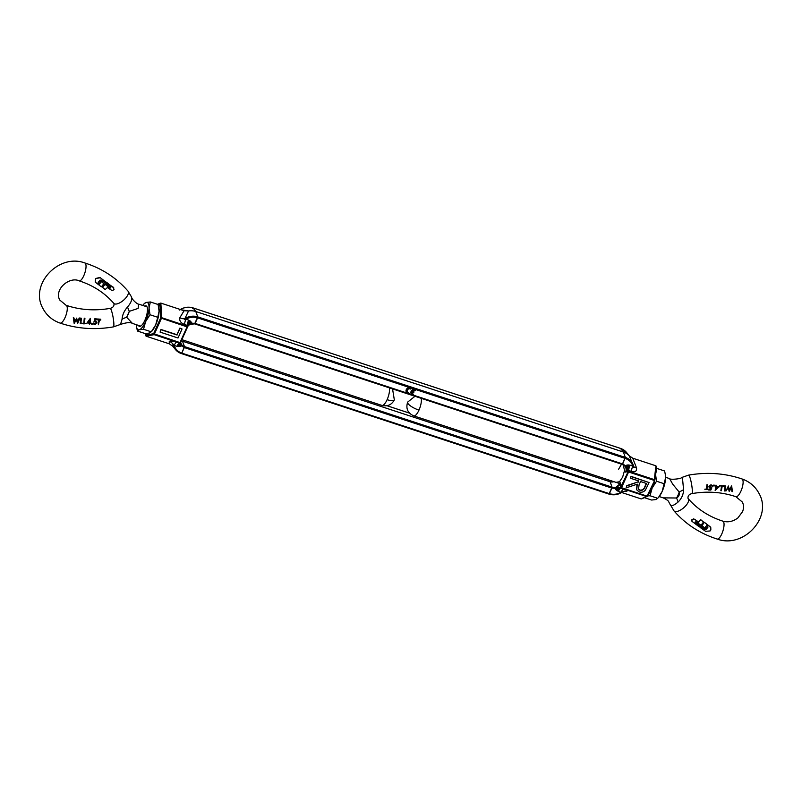 <?xml version="1.0" encoding="UTF-8"?>
<svg xmlns="http://www.w3.org/2000/svg" width="802" height="802" viewBox="0 0 802 802"><rect width="100%" height="100%" fill="white"/><g stroke="black" fill="none" stroke-linecap="round" stroke-linejoin="round"><path stroke-width="1.2" d="M623.254 464.829L624.527 470.563L622.653 477.08L619.525 481.741L615.986 482.343M618.573 469.28L621.349 464.508M613.891 481.651A5.594 5.043 -27.6 0 1 610.111 481.751L608.728 479.957L610.111 481.751L182.515 341.211L184.46 346.584L181.803 353.121C177.934 351.747 175.387 349.181 174.174 345.431C173.473 343.938 173.132 343.767 173.142 344.92L172.771 346.223L169.282 343.817L146.054 336.178L146.465 333.492M619.525 481.741L620.578 483.295L620.688 487.175A5.594 2.085 6.3 0 1 615.314 487.756L620.578 483.295A6.616 5.955 -27.6 0 1 612.056 487.125L610.111 481.751L612.056 487.125L608.989 494.112L609.4 493.661L181.803 353.121L181.352 353.532A14.556 13.123 -27.6 0 1 175.468 349.552A14.556 13.123 -27.6 0 1 173.142 344.92A5.594 5.464 33.4 0 0 169.262 341.371L169.282 343.817M615.314 487.756L614.813 488.187L616.126 489.952L618.322 491.415A5.594 1.825 108.2 0 1 620.778 488.248L621.189 488.167A0.802 0.712 79.4 0 1 620.718 487.706L621.54 487.716L628.578 471.987L627.715 471.476L625.58 472.107C626.512 469.711 626.322 467.686 625.029 466.042A5.594 4.451 -128 0 1 627.705 471.496L627.705 471.496C627.515 468.98 626.583 467.105 624.898 465.862L625.029 466.042M615.074 487.837L620.678 487.205L628.728 470.493A5.594 1.825 108.2 0 1 630.061 465.18L627.284 465.01L624.898 465.862M647.595 496.167A0.802 0.752 -112.8 0 1 646.713 496.558L642.181 498.363M627.996 464.929L628.578 471.987L654.101 480.378L654.292 479.616L628.768 471.225L628.728 470.493L631.475 471.396A5.594 1.825 108.2 0 1 632.808 466.082C633.5 467.576 633.75 467.566 633.54 466.042L629.229 455.777L632.718 458.183L655.946 465.822L654.292 479.616A0.802 0.531 6.8 0 1 654.673 480.328L647.064 496.107L647.635 496.127L641.66 498.874M654.622 480.438L647.635 496.067L654.673 480.388L656.367 466.543M620.197 448.879L620.648 448.468L623.395 452.047L625.339 457.421L622.272 464.408L622.683 463.957L413.311 395.135M631.134 476.659L649.069 482.553L630.973 476.348L630.432 478.223L630.973 476.348M636.938 484.268L636.658 489.701M626.833 485.611L626.131 487.857L626.833 485.611L637.981 481.912L638.452 480.859M641.149 498.904L621.65 492.498M633.39 465.491L633.43 465.631A14.556 13.123 -27.6 0 1 633.54 466.042L633.54 466.042M629.229 455.777L629.229 455.777A15.579 14.035 152.4 0 0 623.395 452.047L195.798 311.507L197.743 316.88L194.635 323.828A6.616 5.955 -27.6 0 0 191.447 323.607M172.57 346.003L175.468 349.552L181.392 353.572L608.989 494.112C613.69 495.506 618.182 494.794 622.472 491.967L624.377 491.185A5.594 4.491 -92.2 0 1 625.921 491.466C627.996 491.205 627.194 490.433 623.525 489.15A5.594 1.825 -71.8 0 0 621.069 492.318C617.249 494.413 613.36 494.854 609.4 493.661L611.886 488.097L615.234 488.388L620.668 487.275L614.813 488.187M621.761 492.368C622.994 491.626 622.763 491.616 621.069 492.318C622.763 491.616 622.994 491.626 621.761 492.368A14.556 13.123 -27.6 0 1 609.049 494.112M623.525 489.15L620.568 488.047L617.199 490.884M624.798 465.611L627.725 471.466L624.848 465.782M649.069 482.553L645.49 489.932C643.846 491.967 641.801 492.639 639.364 491.957L636.728 489.862L637.279 484.157L626.131 487.857M626.994 485.922L637.981 481.912M638.141 482.223L638.713 480.949L630.432 478.223M616.588 490.423L620.568 488.047M614.954 487.887L620.678 487.205L614.773 488.017M631.475 471.396C635.264 472.388 636.938 471.195 636.497 467.817A5.594 2.957 -14.9 0 1 633.55 466.092L633.43 465.631A14.556 13.123 -27.6 0 0 625.339 457.421L623.395 452.047L620.648 448.468L193.061 307.928L195.798 311.507L197.743 316.88L625.339 457.421L622.683 463.957L625.4 465.661L627.755 471.446M628.808 464.929L628.377 470.594M640.076 490.383L638.502 489.1L639.094 484.739L640.557 481.551L646.532 483.516L645.069 486.794C644.287 489.4 642.623 490.593 640.076 490.383L638.422 488.939M620.688 487.556L616.126 489.952M627.735 471.456L624.938 465.541M646.272 483.436L644.908 486.483C644.126 489.09 642.462 490.293 639.906 490.082M627.284 465.01L627.946 471.315M620.668 487.405L615.655 489.29M626.422 465.23L627.836 471.386M181.432 340.71A5.594 5.043 152.4 0 0 182.515 341.211L184.46 346.584L612.056 487.125L611.886 488.097L184.29 347.557L184.46 346.584A6.616 5.955 -27.6 0 1 180.781 342.855A6.616 5.955 -27.6 0 1 180.681 342.404L180.781 342.855M412.118 393.351A2.236 2.015 -27.6 0 0 413.431 394.193L413.22 395.346A3.198 2.877 -27.6 0 1 411.306 391.526A3.198 2.877 -27.6 0 1 415.707 389.782L415.546 389.481A3.198 2.877 152.4 0 0 411.266 393.792M407.246 391.747A2.236 2.015 -27.6 0 0 408.559 392.589L408.719 392.9A2.236 2.015 -27.6 0 1 407.286 390.203A2.236 2.015 -27.6 0 1 410.454 389.02L410.664 387.877A3.198 2.877 152.4 0 0 406.393 392.198M408.719 392.9L408.338 393.742A3.198 2.877 -27.6 0 1 406.424 389.922A3.198 2.877 -27.6 0 1 410.825 388.178M620.548 448.428L620.648 448.468A14.556 13.123 152.4 0 1 626.532 452.448L629.41 455.967M626.532 452.448L620.608 448.428L193.011 307.888L192.6 308.339M413.601 394.504A2.236 2.015 -27.6 0 1 412.027 392.248L413.702 392.8L413.912 391.647L412.569 391.206M414.073 391.957L412.398 391.406A2.236 2.015 -27.6 0 1 415.326 390.624L415.707 389.782M158.585 306.414L159.819 303.637L160.851 303.096L157.914 304.439M190.395 321.101L187.668 326.494A0.802 0.531 -173.2 0 0 187.237 326.103L161.713 317.712L154.134 334.665L179.658 343.055A0.802 0.752 67.2 0 0 180.159 343.025L187.618 326.885L187.327 325.411A5.594 1.825 -71.8 0 1 188.66 320.108L191.317 322.224L187.046 326.865L187.638 326.805L187.046 326.865L180.009 342.604L153.623 333.692A0.802 0.712 -100.6 0 0 154.134 334.665L146.054 336.178L145.713 335.186L153.623 333.692L160.661 317.963L161.713 317.712L160.851 303.096L184.079 310.725L179.838 317.722A5.594 3.92 -158.7 0 0 184.921 318.584C183.909 319.707 184.239 319.918 185.914 319.206C189.733 317.111 193.623 316.66 197.583 317.853L195.097 323.417L191.748 323.136L189.332 324.369L194.685 323.868L622.272 464.408L624.898 466.183A6.616 5.955 -27.6 0 1 625.58 472.107L624.527 470.563M180.661 342.444L181.864 345.301A5.594 2.296 13.2 0 1 180.25 343.086L180.56 342.614L182.024 345.943L176.921 346.334A5.594 1.825 -71.8 0 1 179.377 343.166L180.3 342.945L178.986 346.594M176.921 346.334L174.174 345.431A5.594 1.825 -71.8 0 1 176.63 342.264L179.377 343.166L180.58 342.554L187.568 326.925M188.52 324.97A5.594 4.662 -137.6 0 1 188.57 324.92A5.594 4.662 -137.6 0 1 188.57 324.91A5.594 4.662 -137.6 0 1 191.578 323.577M181.864 345.301L182.024 345.943M180.56 342.614L181.583 345.852L184.29 347.557L181.803 353.121M180.42 309.522A14.556 13.123 152.4 0 1 193.061 307.928L195.798 311.507A15.579 14.035 152.4 0 0 188.55 310.945L184.921 318.584A14.556 13.123 -27.6 0 1 197.743 316.88L197.583 317.853L409.942 387.657M176.931 334.705L180.049 328.409L181.853 328.75L179.889 328.108L176.931 334.705L160.961 329.462L160.079 332.108L160.961 329.462M182.004 345.502C180.229 344.409 179.758 343.426 180.58 342.554L182.064 345.602M180.039 343.086L180.159 343.025A0.802 0.752 67.2 0 0 180.3 342.945L179.778 343.176L180.3 342.905M188.089 325.572L191.828 323.527M191.317 322.224L191.748 323.136C189.613 323.206 188.239 324.429 187.638 326.785M180.239 309.632L188.55 310.945L184.079 310.725M179.838 317.722C179.217 320.75 180.801 323.016 184.58 324.509A5.594 1.825 108.2 0 1 185.914 319.206L188.66 320.108M182.014 329.061L178.014 338.003L160.079 332.108M161.122 329.772L177.092 335.015M190.856 321.562L187.688 326.615L189.122 324.399L191.949 323.497M179.778 343.176L178.174 346.584M189.783 320.64L187.588 325.712M182.144 345.822L180.57 342.574M192.159 323.296C189.773 323.356 188.269 324.519 187.638 326.805C188.239 324.609 189.753 323.477 192.169 323.417M180.42 342.845L179.698 346.504M180.51 342.735L180.56 346.284M691.885 521.16L691.795 519.776L693.68 518.844L698.602 521.942L700.507 519.495L703.524 522.022L701.018 525.27L696.457 521.982L695.194 522.373L695.825 521.721M695.023 522.062L700.146 526.162L699.354 526.894L691.966 521.32L691.956 520.087L693.84 519.155L695.093 519.395M701.89 525.831L704.326 522.282L710.772 527.536M704.146 522.323L701.77 525.42M663.234 497.872L676.557 498.002A15.98 2.526 -105.8 0 1 678.111 502.002C674.312 505.29 671.755 506.273 670.452 504.969L670.362 504.759C667.635 500.829 670.231 501.521 663.234 497.872L659.264 496.568M683.585 489.761A15.98 3.429 153.2 0 0 679.204 492.097A10.145 3.308 -71.8 0 1 678.001 495.275A10.145 3.308 -71.8 0 1 676.557 498.002C678.853 496.689 679.735 494.724 679.204 492.097L672.698 484.147L669.57 478.593C669.83 480.027 681.79 478.804 681.489 477.571L682.472 478.112L683.585 489.761C683.434 494.523 681.61 498.603 678.111 502.002M706.692 489.14L708.076 489.531L706.863 489.471L707.675 484.939L707.003 484.598L707.675 484.939M708.076 489.531L704.878 489.471L706.191 489.12L707.003 484.598M709.449 486.493L710.492 487.726L711.885 487.847L710.823 490.082L708.527 489.962L708.467 489.23L710.351 489.33L710.943 488.107M710.351 489.33L711.103 488.428L709.239 487.796L708.948 486.453L711.043 484.689L712.507 486.223M713.87 485.832L713.991 484.919L714.381 485.41M716.326 486.393L719.083 486.864L715.143 490.393L715.905 487.155L715.324 486.634L715.975 486.674L716.146 485.431L716.487 486.704L719.083 486.864M715.143 490.393L715.745 486.844M715.244 487.115L715.986 485.12L716.657 485.461M729.309 489.892L731.624 485.862L732.497 491.596L731.935 491.556L731.494 487.736L729.259 491.335L728.316 487.556L725.91 491.075L728.376 486.012L729.469 490.202L731.795 486.182M731.935 491.556L731.334 487.426M729.148 491.325L728.156 487.255M725.91 491.075L728.477 486.022M723.143 486.393L723.043 485.571L725.79 486.022L724.878 490.984L724.366 490.944L725.219 486.513L723.143 486.393L723.203 485.882L725.79 486.022M724.366 490.944L725.058 486.202M719.655 486.182L719.554 485.37L722.301 485.832L721.359 490.724L720.848 490.684L721.74 486.313L719.725 485.681L722.301 485.832M720.848 490.684L721.579 486.002M705.349 526.814L706.462 527.806L705.509 527.114L706.702 525.621L707.615 526.282L707.885 527.365L706.021 529.48L704.788 529.49L700.948 526.744L699.976 527.145L700.778 526.423L704.617 529.17L705.86 529.16L707.725 527.054L707.444 525.972M709.84 526.323L710.783 527.556L710.853 529.952L710.101 530.954L705.58 531.315L700.156 527.465M706.522 528.027L705.7 528.638L701.93 525.731M700.336 519.546L703.524 522.022M713.991 484.919L714.552 485.721L713.64 485.661L714.552 485.721M713.479 485.36L714.031 486.142M710.492 487.726L711.885 487.847M711.955 486.192L711.123 485.511L709.7 487.516M709.61 486.804L710.652 488.037M711.043 484.689L711.996 486.042M712.336 485.471L712.667 486.533M708.948 486.453L711.204 484.999M709.239 487.796L709.108 486.754M708.467 489.23L710.532 489.651M706.191 489.12L707.163 484.909M704.998 489.06L706.361 489.441M710.001 526.643L704.326 522.282M707.615 526.282L707.885 527.365M700.146 526.162L695.434 522.573M700.507 519.866L698.602 521.942M698.763 522.242L695.254 519.706M718.011 487.285L715.996 489.2L716.407 487.185L718.011 487.285M717.85 486.974L715.825 488.879M106.345 282.154L105.854 283.467L106.345 282.154L113.854 287.988M113.002 286.986L114.054 289.572L112.26 290.675L107.328 287.577L105.192 289.552L102.225 287.076L104.902 284.219L109.463 287.517L110.666 286.996L110.255 288.068L109.623 287.828L104.902 284.219M105.854 283.467L110.405 286.765L110.255 288.068L110.736 287.116M99.408 281.472L100.19 280.79L103.989 283.768M103.969 283.537L101.403 286.835L95.248 282.134L95.779 278.464L99.969 277.462L105.704 281.893L99.969 277.462M131.638 297.241C131.508 299.026 137.533 304.67 138.766 304.128L138.094 308.429L129.292 311.346A15.98 4.1 62.5 0 1 127.548 307.006C130.957 302.945 132.28 299.627 131.548 297.031L128.009 291.116A9.383 3.98 139.3 0 1 128.23 291.437A9.383 3.98 139.3 0 1 123.147 300.55A9.383 3.98 139.3 0 1 113.784 303.356L113.974 303.647C114.275 306.073 112.992 307.657 110.135 308.389A9.383 1.353 80 0 1 110.836 309.121A9.383 1.353 80 0 1 113.423 319.366A9.383 1.353 80 0 1 113.403 326.885L120.511 324.429L122.074 319.246C122.405 314.805 124.23 310.725 127.548 307.006M98.355 324.75L99.027 319.978L97.814 319.888L97.674 318.995L100.631 319.226L100.751 320.108L99.538 320.018L98.355 324.75L98.857 319.657M93.273 322.985L93.573 324.008L93.273 322.985L94.786 323.948L96.491 323.026L95.398 321.702L94.024 321.602L94.776 318.785L97.102 318.955L97.232 319.848L95.328 319.707L94.917 321.261L96.831 321.983L96.992 323.066L94.826 324.71L93.433 323.296L94.947 324.259L96.491 323.026L96.38 322.284M94.756 320.95L96.831 321.983M96.33 322.715L96.31 322.203M91.729 324.188L91.889 323.366L92.27 323.797M87.017 322.965L90.305 318.394L90.195 322.675L90.776 323.196L89.393 324.279L89.613 323.126L87.017 322.965L90.305 318.394M90.035 322.364L90.847 322.715M89.393 324.279L89.453 322.815M74.135 323.326L73.313 317.672L74.025 318.023L74.566 322.023L76.651 318.133L77.774 322.234L79.939 318.284L77.614 323.587L76.571 319.517L74.235 323.336L73.313 317.672M74.406 321.712L76.761 318.143M77.614 321.933L79.228 317.933L79.939 318.284M77.503 323.587L76.411 319.206M80.23 323.657L80.791 318.013L81.463 318.364L80.832 323.246L82.917 323.376L80.23 323.657L80.791 318.013M80.671 322.935L82.917 323.376M83.739 323.888L84.26 318.173L84.932 318.534L84.33 323.467L86.415 323.607L83.739 323.888L84.26 318.173M84.17 323.156L86.415 323.607M98.034 282.134L99.177 283.788L100.43 282.404M95.227 282.114L95.538 278.795M99.628 282.013L100.591 282.705L99.338 284.098L98.195 282.444L99.979 280.169L101.152 280.038L105.042 282.875L105.704 281.893M122.074 319.246A15.98 10.055 -26.5 0 1 126.646 317.261A10.145 3.308 108.2 0 0 128.079 314.524A10.145 3.308 108.2 0 0 129.292 311.346L126.646 317.261L132.43 323.406L140.691 326.123A10.787 3.519 108.2 0 1 138.505 325.542A10.787 3.519 108.2 0 1 138.425 325.371M84.431 318.514L84.932 318.534M80.962 318.344L81.463 318.364M73.473 317.993L74.025 318.023M91.889 323.366L92.43 324.108L91.889 324.499L91.368 323.747M91.889 324.499L92.05 323.667L92.43 324.108M94.776 318.785L97.273 319.296M94.185 321.913L94.947 319.126M94.786 323.948L93.814 323.016M97.674 318.995L100.801 319.557M97.814 319.888L97.844 319.336M95.779 278.464L100.15 277.803M104.13 283.848L100.19 280.79M100.06 281.161L99.608 281.733M98.275 283.146L98.195 282.444M110.405 286.765L110.836 287.306M105.062 284.52L102.395 287.397M113.172 287.306L106.516 282.484M88.09 322.544L89.964 320.369L89.684 322.645L88.09 322.544M89.794 320.048L89.684 322.645M89.523 322.334L87.929 322.234M144.761 306.093A10.787 3.519 108.2 0 1 146.946 306.675A10.787 3.519 108.2 0 1 147.037 306.875A10.787 3.519 108.2 0 1 146.064 317.211A10.787 3.519 108.2 0 1 140.711 326.103M159.017 309.221A14.376 4.692 108.2 0 1 159.027 309.331A14.376 4.692 108.2 0 1 159.087 311.276A14.376 4.692 108.2 0 1 155.658 324.94A14.376 4.692 108.2 0 1 151.829 331.236L149.342 333.071L145.112 333.562L137.383 331.015L139.297 329.762A14.376 4.692 108.2 0 1 136.46 326.183A14.376 4.692 108.2 0 1 136.4 324.71M145.613 321.632A14.376 4.692 108.2 0 1 139.297 329.762L143.518 329.281L145.613 321.632L150.014 314.755L149.042 307.978A14.376 4.692 108.2 0 1 145.613 321.632M142.736 305.432A14.376 4.692 108.2 0 1 143.658 304.279A14.376 4.692 108.2 0 1 146.154 302.454A14.376 4.692 108.2 0 1 149.042 307.978L150.375 301.963L146.154 302.454L144.23 303.697M150.375 301.963L158.114 304.509L159.087 311.276L157.753 317.291L155.658 324.94L151.257 331.817L143.518 329.281M136.46 326.183L137.383 331.015M150.014 314.755L157.753 317.291M648.507 494.182A14.376 4.692 -71.8 0 0 652.126 488.117A14.376 4.692 -71.8 0 0 655.555 474.453A14.376 4.692 -71.8 0 0 655.555 473.35M647.735 495.907L650.031 495.756L652.126 488.117L656.527 481.23L655.555 474.453L656.888 468.438L664.617 470.985L665.52 475.586L665.6 477.761L662.171 491.415L658.342 497.721A14.376 4.692 -71.8 0 0 662.171 491.415A14.376 4.692 -71.8 0 0 665.6 477.761A14.376 4.692 -71.8 0 0 665.54 475.817A14.376 4.692 -71.8 0 0 665.53 475.696M656.888 468.438L656.136 468.468M650.031 495.756L657.77 498.303L655.846 499.546L651.625 500.037L644.487 497.691M664.267 483.776L656.527 481.23M656.287 466.814L654.713 479.987M622.332 464.408A6.616 5.955 -27.6 0 1 624.898 466.183M618.322 491.415L621.069 492.318M647.064 496.107L621.54 487.716L621.189 488.167L646.713 496.558L647.064 496.107M623.284 491.506L625.921 491.466M636.497 467.817L632.718 458.183M415.556 389.501L625.169 458.393C629.049 459.777 631.595 462.333 632.808 466.082L630.061 465.18M409.481 413.13L386.975 405.732M608.939 494.072L181.452 353.572M410.684 387.897L414.824 389.261M622.232 464.368L194.746 323.868M411.907 394.674L408.429 393.531M407.025 393.07L195.097 323.417M145.914 333.522L145.713 335.186M184.58 324.509L187.327 325.411L187.046 326.865L160.661 317.963L159.819 303.637M176.63 342.264C172.711 341.061 170.255 340.76 169.262 341.371M421.23 398.323A10.145 3.308 108.2 0 1 418.965 410.133A10.145 2.897 24.1 0 1 407.817 403.236A10.145 2.897 -155.9 0 1 407.667 402.093L414.985 396.278M418.965 410.133A10.145 3.308 108.2 0 1 413.762 415.877L620.337 483.776M673.77 510.563A9.383 3.98 -40.7 0 0 673.991 510.884A9.383 3.98 -40.7 0 0 683.354 508.077A9.383 3.98 -40.7 0 0 688.437 498.964A9.383 3.98 -40.7 0 0 688.216 498.643A9.383 3.98 -40.7 0 0 688.136 498.553M722.843 521.15C708.858 516.638 697.319 509.14 688.216 498.643L688.026 498.353C687.725 495.927 689.008 494.343 691.865 493.611A9.383 1.353 -100 0 0 691.875 486.092A9.383 1.353 -100 0 0 689.299 475.847A9.383 1.353 -100 0 0 688.597 475.115C707.063 471.927 724.848 473.2 741.95 478.934C749.529 481.601 755.203 486.393 758.953 493.32C772.968 517.31 743.334 548.879 717.168 539.044A9.383 3.038 -72.4 0 0 722.422 532.388A9.383 3.038 -72.4 0 0 723.584 521.861A9.383 3.038 -72.4 0 0 722.843 521.15C728.036 522.633 733.068 521.551 737.94 517.891L742.632 511.526C743.895 507.977 743.795 504.809 742.321 502.022L735.885 496.699A9.383 3.088 -71.2 0 0 741.349 490.142A9.383 3.088 -71.2 0 0 742.682 479.636A9.383 3.088 -71.2 0 0 741.95 478.934M181.904 339.667L381.902 405.401C387.446 406.734 391.597 404.9 394.333 399.907A10.145 2.897 -155.9 0 1 387.115 399.667A10.145 3.308 -71.8 0 0 389.371 387.857M381.902 405.401A10.145 3.308 -71.8 0 0 387.115 399.667M60.05 323.066C52.471 320.399 46.797 315.607 43.047 308.68C29.032 284.69 58.666 253.121 84.832 262.956A9.383 3.038 107.6 0 1 85.573 263.657A9.383 3.038 107.6 0 1 84.41 274.194A9.383 3.038 107.6 0 1 79.157 280.85C69.874 276.319 53.985 288.9 59.679 299.978L66.115 305.301A9.383 3.088 108.8 0 1 66.847 306.003A9.383 3.088 108.8 0 1 65.513 316.509A9.383 3.088 108.8 0 1 60.05 323.066C77.152 328.8 94.937 330.073 113.403 326.885M387.015 405.722L409.451 413.1M145.633 335.457L145.864 333.532M157.513 304.309L160.34 303.126M188.41 325.101L189.332 324.369M193.011 307.888C188.31 306.494 183.818 307.206 179.528 310.033M717.168 539.044C699.885 533.5 685.499 524.107 673.991 510.884L670.362 504.759M691.865 493.611C707.244 490.974 721.92 492.007 735.885 496.699M669.57 478.593L665.6 477.29M407.667 402.093C405.642 408.469 407.677 413.07 413.762 415.877M681.489 477.571L688.597 475.115M138.766 304.128L147.017 306.845M79.157 280.85C93.142 285.362 104.681 292.86 113.784 303.356M394.333 399.907L392.549 388.9M132.43 323.406C130.375 322.123 126.405 322.474 120.511 324.429L120.511 324.429M110.135 308.389C94.756 311.026 80.08 309.993 66.115 305.301M84.832 262.956C102.115 268.5 116.501 277.893 128.009 291.116M143.658 304.279L144.47 303.367"/></g></svg>
